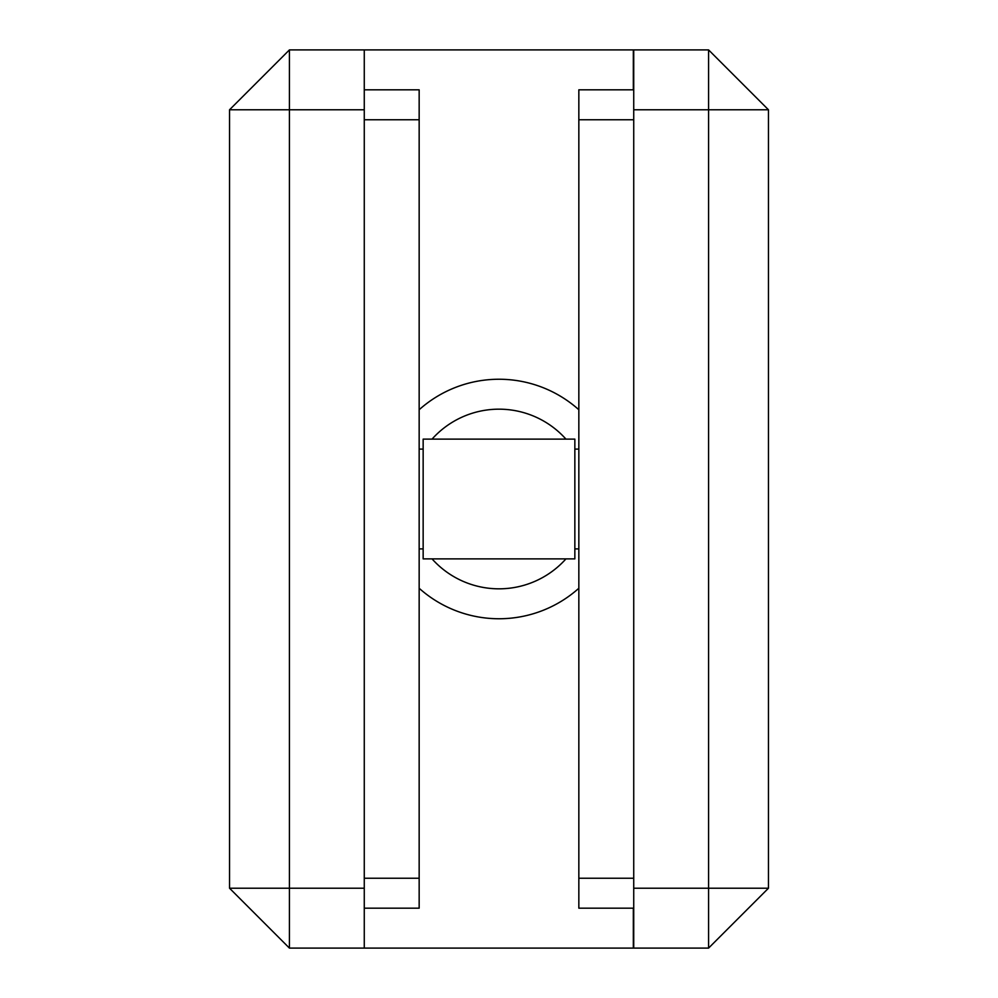 <?xml version="1.0" encoding="UTF-8"?>
<svg xmlns="http://www.w3.org/2000/svg" width="998" height="998" viewBox="0 0 998 998"><rect width="100%" height="100%" fill="white"/><g stroke="black" fill="none" stroke-linecap="round" stroke-linejoin="round"><path stroke-width="1.5" d="M364.27 908.18L419.16 908.18L419.16 89.82L364.27 89.82M574.848 558.88L574.848 439.12L423.152 439.12L423.152 558.88L574.848 558.88M419.16 409.741A119.76 119.76 0 0 1 578.84 409.741M432.047 439.12A89.82 89.82 0 0 1 565.953 439.12M565.953 558.88A89.82 89.82 0 0 1 432.047 558.88M633.331 908.18L633.331 948.1L289.42 948.1L229.54 888.22L229.54 109.78L289.42 49.9L633.331 49.9L633.331 89.82M289.42 49.9L289.42 948.1M229.54 888.22L364.27 888.22L364.27 109.78L229.54 109.78M364.27 49.9L364.27 109.78M364.27 888.22L364.27 948.1M578.84 588.259A119.76 119.76 0 0 1 419.16 588.259M768.46 109.78L633.73 109.78L633.73 49.9L708.58 49.9L768.46 109.78L768.46 888.22L708.58 948.1L633.73 948.1L633.73 888.22L708.58 888.22L708.58 49.9M633.73 109.78L633.73 888.22M708.58 948.1L708.58 888.22L768.46 888.22M633.73 908.18L578.84 908.18L578.84 89.82L633.73 89.82M419.16 119.76L364.27 119.76M419.16 878.24L364.27 878.24M633.73 878.24L578.84 878.24M633.73 119.76L578.84 119.76M578.84 548.9L574.848 548.9M423.152 548.9L419.16 548.9M423.152 449.1L419.16 449.1M578.84 449.1L574.848 449.1"/></g></svg>
